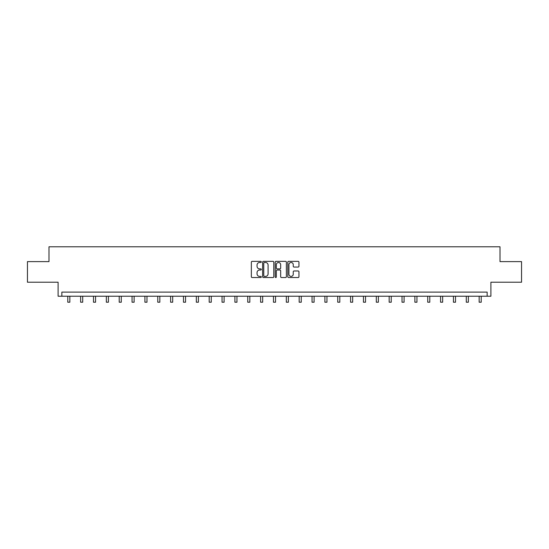 <?xml version="1.0" encoding="UTF-8"?>
<svg xmlns="http://www.w3.org/2000/svg" width="549" height="549" viewBox="0 0 549 549"><rect width="100%" height="100%" fill="white"/><g stroke="black" fill="none" stroke-linecap="round" stroke-linejoin="round"><path stroke-width="0.82" d="M261.317 261.921A0.57 0.57 0 0 0 260.748 261.358L252.156 261.358A0.81 0.81 0 0 0 251.346 262.168L251.346 276.723A0.81 0.81 0 0 0 252.156 277.533L260.748 277.533A0.57 0.57 0 0 0 261.317 276.964A0.57 0.57 0 0 0 260.748 276.401L259.636 276.401A2.587 2.587 0 0 1 257.049 273.814L257.049 272.599A2.587 2.587 0 0 1 259.636 270.012L260.748 270.012A0.57 0.57 0 0 0 261.317 269.442A0.57 0.57 0 0 0 260.748 268.88L259.636 268.88A2.587 2.587 0 0 1 257.049 266.292L257.049 265.078A2.587 2.587 0 0 1 259.636 262.491L260.748 262.491A0.57 0.57 0 0 0 261.317 261.921M27.45 261.619L27.45 282.22L58.105 282.22L58.105 296.227L490.895 296.227L490.895 282.22L521.55 282.22L521.55 261.619L500.002 261.619L500.002 246.782L48.998 246.782L48.998 261.619L27.45 261.619M298.141 267.061A0.81 0.81 0 0 0 298.951 266.251L298.951 262.168A0.81 0.81 0 0 0 298.141 261.358L288.596 261.358A0.81 0.81 0 0 0 287.786 262.168L287.786 276.723A0.81 0.81 0 0 0 288.596 277.533L298.141 277.533A0.81 0.81 0 0 0 298.951 276.723L298.951 271.789A0.81 0.81 0 0 0 298.141 270.98L294.051 270.98A0.81 0.81 0 0 0 293.248 271.789L293.248 274.239A2.162 2.162 0 0 1 291.08 276.401A2.162 2.162 0 0 1 288.918 274.239L288.918 264.652A2.162 2.162 0 0 1 291.08 262.491A2.162 2.162 0 0 1 293.248 264.652L293.248 266.251A0.81 0.81 0 0 0 294.051 267.061L298.141 267.061M487.148 296.227L487.148 292.109L61.852 292.109L61.852 296.227M273.793 262.168A0.81 0.81 0 0 0 272.983 261.358L263.438 261.358A0.81 0.81 0 0 0 262.628 262.168L262.628 276.723A0.81 0.81 0 0 0 263.438 277.533L272.983 277.533A0.81 0.81 0 0 0 273.793 276.723L273.793 262.168M276.017 261.358L285.562 261.358A0.81 0.81 0 0 1 286.372 262.168L286.372 276.723A0.81 0.81 0 0 1 285.562 277.533L281.479 277.533A0.81 0.81 0 0 1 280.669 276.723L280.669 270.822A0.81 0.81 0 0 0 279.86 270.012L277.149 270.012A0.81 0.81 0 0 0 276.339 270.822L276.339 276.964A0.57 0.57 0 0 1 275.776 277.533A0.57 0.57 0 0 1 275.207 276.964L275.207 262.168A0.81 0.81 0 0 1 276.017 261.358M264.33 262.491A0.57 0.57 0 0 0 263.76 263.053L263.76 275.831A0.57 0.57 0 0 0 264.33 276.401L265.503 276.401A2.587 2.587 0 0 0 268.09 273.814L268.09 265.078A2.587 2.587 0 0 0 265.503 262.491L264.33 262.491M280.669 264.693A2.162 2.162 0 0 0 278.501 262.532A2.162 2.162 0 0 0 276.339 264.693L276.339 268.07A0.81 0.81 0 0 0 277.149 268.88L279.86 268.88A0.81 0.81 0 0 0 280.669 268.07L280.669 264.693M67.788 296.227L67.788 302.218L69.847 302.218L69.847 296.227M80.641 296.227L80.641 302.218L82.7 302.218L82.7 296.227M93.495 296.227L93.495 302.218L95.56 302.218L95.56 296.227M106.355 296.227L106.355 302.218L108.414 302.218L108.414 296.227M119.208 296.227L119.208 302.218L121.267 302.218L121.267 296.227M132.062 296.227L132.062 302.218L134.121 302.218L134.121 296.227M144.915 296.227L144.915 302.218L146.981 302.218L146.981 296.227M157.776 296.227L157.776 302.218L159.834 302.218L159.834 296.227M170.629 296.227L170.629 302.218L172.688 302.218L172.688 296.227M183.483 296.227L183.483 302.218L185.541 302.218L185.541 296.227M196.336 296.227L196.336 302.218L198.402 302.218L198.402 296.227M209.196 296.227L209.196 302.218L211.255 302.218L211.255 296.227M222.05 296.227L222.05 302.218L224.109 302.218L224.109 296.227M234.903 296.227L234.903 302.218L236.962 302.218L236.962 296.227M247.757 296.227L247.757 302.218L249.822 302.218L249.822 296.227M260.617 296.227L260.617 302.218L262.676 302.218L262.676 296.227M273.471 296.227L273.471 302.218L275.529 302.218L275.529 296.227M286.324 296.227L286.324 302.218L288.383 302.218L288.383 296.227M299.178 296.227L299.178 302.218L301.243 302.218L301.243 296.227M312.038 296.227L312.038 302.218L314.097 302.218L314.097 296.227M324.891 296.227L324.891 302.218L326.95 302.218L326.95 296.227M337.745 296.227L337.745 302.218L339.804 302.218L339.804 296.227M350.598 296.227L350.598 302.218L352.664 302.218L352.664 296.227M363.459 296.227L363.459 302.218L365.517 302.218L365.517 296.227M376.312 296.227L376.312 302.218L378.371 302.218L378.371 296.227M389.166 296.227L389.166 302.218L391.224 302.218L391.224 296.227M402.019 296.227L402.019 302.218L404.085 302.218L404.085 296.227M414.879 296.227L414.879 302.218L416.938 302.218L416.938 296.227M427.733 296.227L427.733 302.218L429.792 302.218L429.792 296.227M440.586 296.227L440.586 302.218L442.645 302.218L442.645 296.227M453.44 296.227L453.44 302.218L455.505 302.218L455.505 296.227M466.3 296.227L466.3 302.218L468.359 302.218L468.359 296.227M479.153 296.227L479.153 302.218L481.212 302.218L481.212 296.227"/></g></svg>
